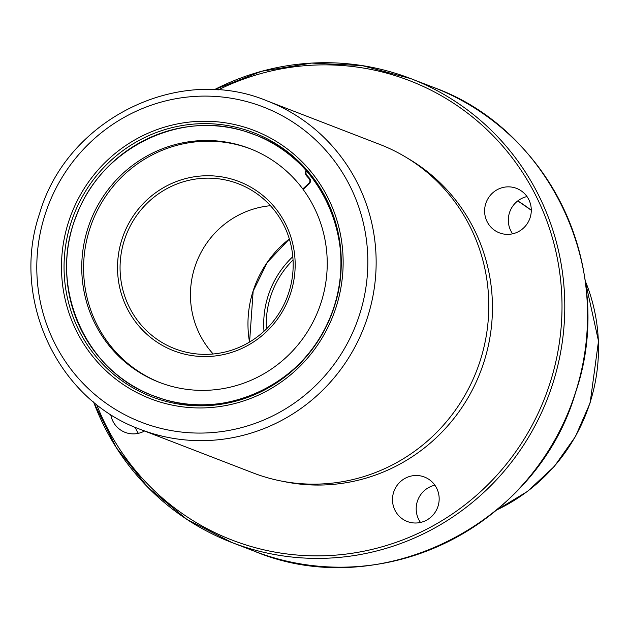 <?xml version="1.0" encoding="UTF-8"?>
<svg xmlns="http://www.w3.org/2000/svg" width="630" height="630" viewBox="0 0 630 630"><rect width="100%" height="100%" fill="white"/><g stroke="black" fill="none" stroke-linecap="round" stroke-linejoin="round"><path stroke-width="0.94" d="M423.077 476.548A23.83 23.271 -68.9 0 0 393.876 491.55A23.83 23.271 -68.9 0 0 407.248 521.483A23.83 23.271 -68.9 0 0 408.587 521.955A23.83 23.271 -68.9 0 0 437.787 506.953A23.83 23.271 -68.9 0 0 424.415 477.02A23.83 23.271 -68.9 0 0 423.077 476.548M434.873 485.202A23.83 23.271 -68.9 0 0 420.494 522.459M485.762 203.6A23.83 23.271 -68.9 0 0 499.362 232.84A23.83 23.271 -68.9 0 0 530.137 217.618A23.83 23.271 -68.9 0 0 516.537 188.378A23.83 23.271 -68.9 0 0 485.762 203.6M526.995 196.56A23.83 23.271 -68.9 0 0 509.465 212.759A23.83 23.271 -68.9 0 0 512.607 233.817M480.28 360.431A176.046 171.872 -68.9 0 0 379.803 144.428L267.159 100.918A176.046 171.872 111.1 0 1 367.636 316.921A176.046 171.872 111.1 0 1 140.309 429.369L252.953 472.87A176.046 171.872 -68.9 0 0 480.28 360.431M110.699 414.43A23.83 23.271 -68.9 0 0 125.134 432.361A23.83 23.271 -68.9 0 0 144.538 430.999M135.348 427.36A23.83 23.271 -68.9 0 0 138.38 433.33M268.096 295.935A90.696 88.546 -68.9 0 0 263.994 331.278A90.696 88.546 111.1 0 1 268.104 295.942A90.696 88.546 111.1 0 1 292.808 256.693A90.696 88.546 -68.9 0 0 268.096 295.935M293.044 259.977A88.381 86.286 -68.9 0 0 270.53 296.73A88.381 86.286 -68.9 0 0 266.388 329.002M239.014 181.55A90.696 88.546 -68.9 0 0 233.919 179.763A90.696 88.546 -68.9 0 0 121.913 239.479A90.696 88.546 -68.9 0 0 173.667 350.752A90.696 88.546 -68.9 0 0 290.784 292.824A90.696 88.546 -68.9 0 0 239.014 181.55A90.696 88.546 -68.9 0 0 121.905 239.479A90.696 88.546 -68.9 0 0 173.667 350.752M213.176 353.997A88.381 86.286 111.1 0 1 194.717 267.443A88.381 86.286 111.1 0 1 270.443 205.703M179.755 350.445A88.381 86.286 111.1 0 1 174.778 348.705A88.381 86.286 111.1 0 1 124.338 240.266A88.381 86.286 111.1 0 1 233.486 182.07A88.381 86.286 111.1 0 1 238.463 183.818A88.381 86.286 111.1 0 1 288.902 292.257A88.381 86.286 111.1 0 1 179.755 350.445M303.361 189.197L302.77 188.969A125.331 122.354 -68.9 0 0 249.645 148.522A125.331 122.354 -68.9 0 0 87.806 228.572A125.331 122.354 -68.9 0 0 159.343 382.347A125.331 122.354 -68.9 0 0 321.174 302.298A125.331 122.354 -68.9 0 0 303.109 189.433L309.22 183.755A3.914 3.819 -68.9 0 0 309.511 178.243L306.952 175.384A3.914 3.819 111.1 0 1 306.44 170.911M306.038 170.454A4.497 4.394 -68.9 0 0 306.519 175.778L309.078 178.636A3.323 3.244 111.1 0 1 308.834 183.33L302.77 188.969M250.567 148.885A125.331 122.354 -68.9 0 0 89.657 229.288A125.331 122.354 -68.9 0 0 160.264 382.701M407.744 158.327A175.227 171.077 111.1 0 1 483.974 361.911A175.227 171.077 111.1 0 1 282.98 481.359M96.587 404.413A246.251 240.416 -68.9 0 0 328.23 555.605A246.251 240.416 -68.9 0 0 550.1 382.804A246.251 240.416 -68.9 0 0 480.406 123.685A246.251 240.416 -68.9 0 0 218.011 90.011M214.153 89.791A248.598 242.707 111.1 0 1 410.87 78.648A248.598 242.707 111.1 0 1 552.762 383.678A248.598 242.707 111.1 0 1 231.745 542.462A248.598 242.707 111.1 0 1 93.579 401.979M433.629 87.436C550.715 129.457 617.053 272.113 575.568 392.49C537.114 525.491 379.221 603.587 254.496 551.25A248.598 242.707 -68.9 0 0 575.521 392.466A248.598 242.707 -68.9 0 0 433.629 87.436L410.87 78.648L362.14 65.575L311.653 63.087L261.576 71.269L214.09 89.791M496.739 509.938A176.046 171.872 -68.9 0 0 589.987 402.798A176.046 171.872 -68.9 0 0 585.215 280.846M531.287 210.262A176.046 171.872 -68.9 0 0 517.773 200.899L531.287 210.247M359.659 314.307A169.005 164.997 -68.9 0 0 253.693 103.603A169.005 164.997 -68.9 0 0 44.966 214.885A169.005 164.997 -68.9 0 0 150.932 425.581A169.005 164.997 -68.9 0 0 359.659 314.307M334.428 306.361A141.522 138.167 -68.9 0 0 245.692 129.914A141.522 138.167 -68.9 0 0 70.899 223.107A141.522 138.167 -68.9 0 0 159.642 399.546A141.522 138.167 -68.9 0 0 334.428 306.361M68.434 222.303A143.79 140.388 111.1 0 1 246.023 127.622A143.79 140.388 111.1 0 1 336.192 306.889A143.79 140.388 111.1 0 1 158.595 401.57A143.79 140.388 111.1 0 1 68.434 222.303M334.168 306.353A140.073 136.749 111.1 0 1 161.178 398.585A140.073 136.749 111.1 0 1 73.356 223.957A140.073 136.749 111.1 0 1 246.346 131.725A140.073 136.749 111.1 0 1 334.168 306.353M309.417 183.55L308.834 183.33M307.716 176.243L306.519 175.778M310.047 179.014L309.078 178.636M249.519 342.074A105.667 103.155 111.1 0 1 253.071 291.115A105.667 103.155 111.1 0 1 289.343 238.959M246.424 131.82C180.29 109.171 100.855 148.365 76.458 215.751C47.604 284.918 84.538 371.275 153.413 395.798L161.288 398.562C227.147 421.1 306.251 382.355 330.939 315.402C360.336 246.133 323.45 159.185 254.292 134.584L246.424 131.82M585.168 280.507L598.5 341.066L590.137 402.869L575.481 436.503L554.329 466.428L527.609 491.337L496.472 510.158M267.159 100.918C178.723 63.819 66.89 119.149 39.682 213.294C10.308 298.502 57.299 399.57 140.309 429.369M254.496 551.25L231.745 542.462L186.882 519.38L147.822 487.289L116.251 447.568L93.531 401.94M289.359 239.022L267.364 262.316L253.15 291.147L249.575 342.035"/></g></svg>

